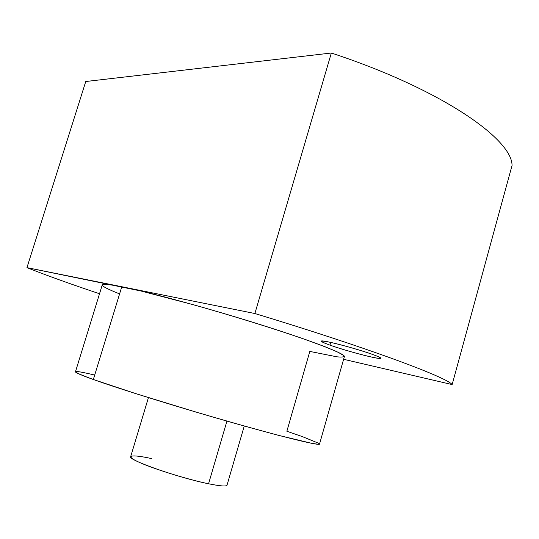 <?xml version="1.0" encoding="UTF-8"?>
<svg xmlns="http://www.w3.org/2000/svg" width="539" height="539" viewBox="0 0 539 539"><rect width="100%" height="100%" fill="white"/><g stroke="black" fill="none" stroke-linecap="round" stroke-linejoin="round"><path stroke-width="0.81" d="M119.584 293.903C95.942 284.471 96.67 282.079 121.787 286.728L26.95 267.64L85.762 81.517L331.337 53.017L254.88 313.523L121.787 286.728L254.88 313.523C367.706 347.702 447.026 377.394 452.147 384.576L343.612 359.297L452.147 384.576L512.05 165.46C512.293 138.961 440.612 88.915 331.337 53.017C440.612 88.915 512.293 138.961 512.05 165.46L452.147 384.576C447.026 377.394 367.706 347.702 254.88 313.523L331.337 53.017L85.762 81.517L26.95 267.64C46.442 275.375 70.636 284.08 99.533 293.755C70.636 284.08 46.442 275.375 26.95 267.64L140.726 290.945L193.434 304.744C233.778 316.09 277.073 329.585 306.832 340.028L325.569 346.954L338.007 352.21L343.869 355.619C344.61 356.966 342.305 357.364 336.969 356.818L309.81 351.421L286.869 431.247L302.157 436.536L318.845 443.341L318.664 444.318L312.041 443.395L279.33 435.539C256.012 429.381 226.171 420.972 194.801 411.715L135.882 393.659L93.341 379.503C69.302 370.65 69.76 369.168 94.709 375.05M329.935 345.122C318.744 340.971 318.818 340.028 330.151 342.278C341.551 344.731 362.228 350.673 373.136 354.635C383.835 358.725 383.155 359.5 371.095 356.966C359.574 354.399 340.749 348.976 329.935 345.122C346.617 351.172 381.255 360.173 380.905 358.28C380.952 357.755 378.365 356.542 373.136 354.635C356.367 348.45 320.328 339.146 321.392 341.194C321.412 341.78 324.262 343.087 329.935 345.122L330.717 342.4L329.935 345.122M244.261 425.992L227.013 485.181C226.367 486.596 220.222 486.124 208.566 483.773L226.939 421.087L208.566 483.773C178.254 477.743 127.11 459.74 130.667 456.641L148.434 397.614M208.566 483.773C187.505 479.454 153.46 468.876 138.86 462.145C123.943 455.354 131.105 454.081 151.526 458.574M121.787 286.728C149.384 292.212 209.698 308.625 261.442 324.97C313.287 341.328 345.694 354.035 344.381 356.575L319.526 444.075C319.607 445.915 285.589 437.769 232.828 422.765C180.161 407.794 119.941 389.057 93.341 379.503L121.787 286.728L93.341 379.503C81.14 375.117 75.177 372.543 75.467 371.782L102.275 284.861C102.619 283.595 109.121 284.221 121.787 286.728"/></g></svg>
